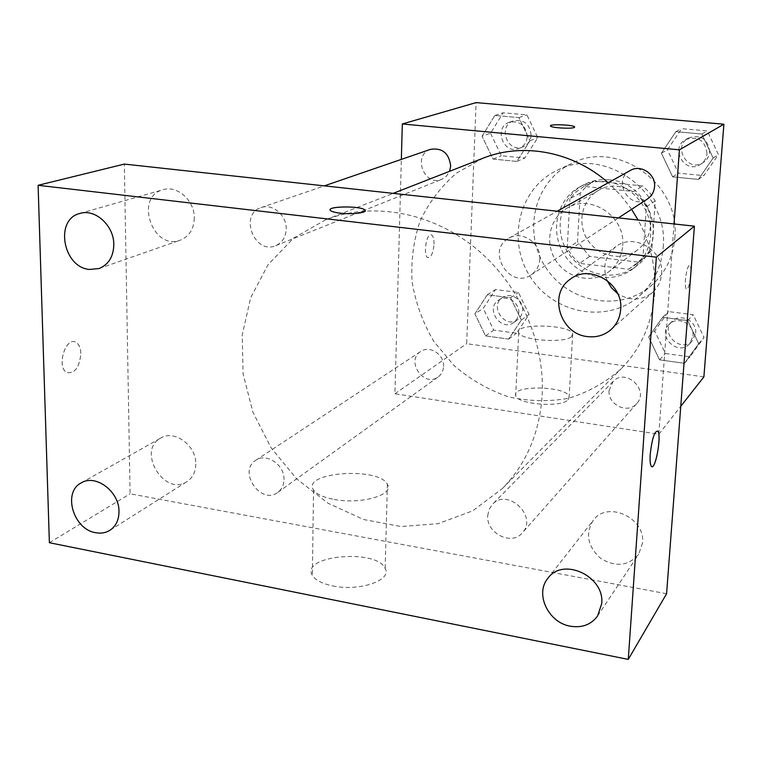 <?xml version="1.0" encoding="UTF-8"?>
<svg xmlns="http://www.w3.org/2000/svg" width="762" height="762" viewBox="0 0 762 762"><rect width="100%" height="100%" fill="white"/><g stroke="black" fill="none" stroke-linecap="round" stroke-linejoin="round"><path stroke-width="0.57" stroke-dasharray="3.81 2.86" d="M622.697 245.545C625.754 216.713 590.712 193.281 567.185 208.036C549.44 217.846 544.249 243.269 556.041 260.89C567.528 278.711 592.922 284.036 608.971 271.653C617.21 265.138 621.782 256.442 622.697 245.545M650.577 225.371C653.567 198.33 620.706 176.508 598.475 190.424C581.72 199.692 576.701 223.571 587.74 240.059C598.484 256.746 622.402 261.623 637.556 249.917C645.338 243.773 649.672 235.591 650.577 225.371M637.651 262.052L589.645 256.403L577.501 241.764L580.263 193.053L586.511 186.261L594.084 180.994L642.737 185.938L649.729 192.767L655.206 200.882L651.796 250.307L644.614 257.585L628.564 269.234L579.606 263.385L589.645 256.403M594.084 180.994L584.016 186.395L633.641 191.51L642.737 185.938M655.206 200.882L646.386 206.797L642.976 257.261L651.796 250.307M646.386 206.797L640.785 198.491L633.641 191.51M584.016 186.395L576.291 191.767L569.938 198.691L580.263 193.053M579.606 263.385L572.662 256.527L567.195 248.422L569.938 198.691M628.564 269.234L635.66 264.681L642.976 257.261M609.257 179.889C650.443 182.032 669.484 242.487 636.746 265.805C616.172 282.445 583.006 275.92 568.195 252.898C552.945 230.162 560.127 197.129 583.578 184.861C591.531 180.689 600.085 179.032 609.257 179.889M605.961 181.708C596.732 180.842 588.121 182.509 580.12 186.709C556.527 199.053 549.316 232.315 564.671 255.213C579.587 278.406 612.972 284.998 633.679 268.253C643.804 259.899 649.453 248.936 650.643 235.344C653.005 209.512 631.441 183.69 605.961 181.708M567.195 248.422L577.501 241.764M674.818 238.049C680.933 184.204 617.42 138.989 571.767 163.42C534.295 180.899 522.199 232.4 545.849 267.576C568.738 303.257 620.811 312.601 651.739 285.159C665.417 272.844 673.113 257.146 674.818 238.049M663.178 247.412C669.379 191.967 603.952 145.275 557.117 170.374C518.665 188.319 506.397 241.278 530.743 277.501C554.317 314.239 607.79 324.002 639.537 295.837C653.577 283.207 661.454 267.062 663.178 247.412M482.06 136.217L494.862 115.462L518.903 117.615L529.952 140.732L516.884 161.42L493.024 159.058L482.06 136.217L494.862 115.462L518.903 117.615L529.952 140.732L516.884 161.42L493.024 159.058L482.06 136.217L490.528 133.236L503.187 112.776L526.904 114.881L537.782 137.655L524.856 158.048L501.32 155.743L490.528 133.236M474.897 313.877L487.289 294.78L510.588 297.771L521.332 320.059L508.683 339.09L485.546 335.899L474.897 313.877L487.289 294.78L510.588 297.771L521.332 320.059L508.683 339.09L485.546 335.899L474.897 313.877L483.222 308.41L495.491 289.56L518.484 292.484L529.066 314.449L516.55 333.232L493.719 330.117L483.222 308.41M703.888 376.876L466.658 343.691L476.098 102.603M661.426 153.143L675.875 131.683L701.831 134.017L713.137 158.029L698.392 179.413L672.636 176.86L661.426 153.143L675.875 131.683L701.831 134.017L713.137 158.029L698.392 179.413L672.636 176.86L661.426 153.143L667.436 149.79L681.695 128.645L707.279 130.921L718.404 154.562L703.859 175.631L678.475 173.145L667.436 149.79M648.653 337.014L662.588 317.335L687.695 320.564L698.678 343.672L684.457 363.284L659.54 359.855L648.653 337.014L662.588 317.335L687.695 320.564L698.678 343.672L684.457 363.284L659.54 359.855L648.653 337.014L654.682 330.994L668.445 311.572L693.201 314.725L704.012 337.49L689.972 356.835L665.407 353.492L654.682 330.994M483.079 158.191L456.457 173.126C440.969 186.528 428.835 202.549 420.053 221.18C413.48 240.802 410.832 261.137 412.137 282.197C415.7 303.095 422.881 322.783 433.692 341.252L454.057 365.608C470.268 379.438 488.261 389.811 508.035 396.726C528.352 401.364 548.602 401.869 568.785 398.25C588.35 392.22 605.866 382.343 621.316 368.627C640.985 348.425 652.082 323.421 654.596 293.599C656.206 267.967 650.719 243.449 638.118 220.037M631.584 209.331L620.744 195.272L608.228 182.775M674.046 223.952L658.835 434.207L394.916 393.773L401.345 159.382M443.57 366.455C444.494 354.625 429.644 344.938 420.719 351.492C405.308 360.826 423.996 387.982 438.217 376.895C441.531 374.39 443.313 370.913 443.57 366.455M430.578 149.333C412.147 154.934 424.205 187.138 441.769 179.337L446.456 176.184L449.59 171.298M630.279 170.478C611.324 180.223 629.993 211.236 647.433 198.996M609.095 390.554L613.077 381.505C625.526 367.608 649.738 390.077 636.737 403.536C628.012 414.452 607.495 404.736 609.095 390.554M394.916 393.773L466.658 343.691M658.835 434.207L680.771 406.298M568.042 399.802L569.138 396.802C567.566 386.02 511.473 384.696 515.693 395.573C516.731 404.317 561.194 407.946 568.042 399.802M434.026 244.135C434.092 238.935 433.197 235.849 431.359 234.896C426.32 232.553 422.796 256.384 427.996 257.651C431.235 257.385 433.245 252.879 434.026 244.135M690.496 277.806C689.362 285.398 688.019 289.208 686.467 289.236C685.457 288.341 685.133 285.169 685.467 279.74C686.457 270.5 687.905 265.643 689.81 265.157C690.61 265.738 690.991 267.948 690.953 271.777M690.515 277.587C689.381 285.302 688.029 289.179 686.457 289.236C685.448 288.341 685.124 285.169 685.457 279.74C686.448 270.5 687.896 265.633 689.791 265.157C690.61 265.757 690.991 268.034 690.934 271.977M434.035 244.135C434.102 238.935 433.207 235.849 431.368 234.896C426.329 232.553 422.805 256.384 428.006 257.661C431.244 257.385 433.254 252.879 434.035 244.135M571.624 336.566L572.7 333.937C571.043 324.45 514.379 322.955 518.703 332.537C519.808 340.223 564.766 343.691 571.624 336.566M574.662 127.073L574.157 127.521C571.081 129.054 551.04 127.797 550.507 126.044L550.45 125.873M542.173 395.145C545.021 340.814 518.389 282.426 474.116 246.983C429.768 211.617 371.685 201.759 325.774 219.732L293.541 238.115L268.024 264.766L250.641 297.771L242.23 334.909L243.068 373.847L252.955 412.29L271.205 447.989L296.723 478.917L328.07 503.253L363.484 519.494L400.898 526.523L438.093 523.675L472.688 510.845L502.358 488.556C526.371 463.925 539.639 432.787 542.173 395.145M487.718 515.569L489.071 509.464L492.433 504.396C507.559 487.423 538.191 516.493 522.313 532.857C511.702 546.163 486.061 533.229 487.718 515.569M286.226 228.991C286.788 215.322 272.444 203.159 261.08 207.607C238.744 214.36 254.546 255.118 275.749 245.65C282.34 242.649 285.826 237.096 286.226 228.991M539.791 259.328C541.258 243.259 521.96 230.067 508.959 238.135C485.451 250.193 509.53 290.055 531.124 274.863C536.4 271.234 539.286 266.052 539.791 259.328M283.997 479.612C284.74 464.953 266.395 452.438 255.803 460.277C237.458 471.335 260.966 505.577 277.835 492.366C281.788 489.375 283.835 485.127 283.997 479.612M666.579 593.722L130.092 493.805L124.339 164.087M194.291 217.999C193.872 229.114 189.195 236.506 180.261 240.173C152.714 251.089 134.017 196.872 163.011 189.719C177.289 184.995 194.71 200.692 194.291 217.999M607 280.34C602.237 266.7 605.199 255.46 615.896 246.631C633.851 232.391 664.312 250.393 661.587 273.891C660.949 281.283 657.987 287.407 652.701 292.284C641.718 300.8 630.06 301.257 617.725 293.656M642.518 542.896L638.718 554.212C628.383 566.09 615.696 567.471 600.647 558.356C587.635 546.516 585.149 533.867 593.188 520.408C607.066 500.301 645.595 517.617 642.518 542.896M195.805 464.039C195.663 471.888 192.748 477.726 187.052 481.565C164.44 497.167 136.293 450.571 160.782 438.026C174.403 429.358 196.415 445.608 195.805 464.039M49.378 542.715L130.092 493.805M80.858 353.454C80.601 347.882 78.972 344.176 75.971 342.338C65.751 335.899 56.112 367.274 66.78 372.504C74.809 373.79 79.505 367.436 80.858 353.454C80.62 347.882 78.991 344.176 75.981 342.348C65.77 335.899 56.121 367.274 66.799 372.504C74.828 373.79 79.515 367.446 80.867 353.454M332.623 585.892C359.207 591.731 392.401 580.253 385.153 568.49C377.161 548.44 299.961 555.317 312.353 575.377C315.287 580.149 322.04 583.654 332.623 585.892M334.127 499.434C361.131 504.758 394.783 494.786 387.382 484.327C379.209 466.515 300.952 472.154 313.544 489.995C316.525 494.243 323.393 497.386 334.127 499.434M365.236 210.703C362.655 213.389 354.32 214.217 340.214 213.17C335.232 212.569 332.032 211.731 330.632 210.664L330.146 209.845M651.91 466.601L651.196 466.087C650.148 464.334 649.815 460.41 650.205 454.295C652.053 438.417 654.596 430.692 657.835 431.13M692.972 336.042C694.515 323.793 677.113 315.373 669.122 324.422C656.434 336.423 678.723 357.007 689.839 343.51L692.972 336.042M662.588 317.335L668.445 311.572M687.695 320.564L693.201 314.725M698.678 343.672L704.012 337.49M684.457 363.284L689.972 356.835M659.54 359.855L665.407 353.492M695.658 333.032C697.201 320.878 679.914 312.525 671.97 321.516C659.368 333.442 681.495 353.863 692.544 340.462L695.658 333.032M518.817 313.096C519.76 302.638 506.625 294.246 498.586 300.133C484.718 308.543 501.12 332.356 513.931 322.383L517.398 318.373L518.817 313.096M487.289 294.78L495.491 289.56M510.588 297.771L518.484 292.484M521.332 320.059L529.066 314.449M508.683 339.09L516.55 333.232M485.546 335.899L493.719 330.117M522.665 310.363C523.608 299.98 510.559 291.656 502.577 297.504C488.785 305.867 505.073 329.508 517.798 319.592L521.256 315.611L522.665 310.363M707.003 153.495C705.221 140.484 698.154 135.817 685.81 139.503C669.074 148.114 685.276 175.07 700.678 164.268C704.431 161.687 706.536 158.096 707.003 153.495M675.875 131.683L681.695 128.645M701.831 134.017L707.279 130.921M713.137 158.029L718.404 154.562M698.392 179.413L703.859 175.631M672.636 176.86L678.475 173.145M709.66 151.809C707.898 138.903 700.878 134.274 688.619 137.941C672.008 146.495 688.076 173.231 703.374 162.506C707.098 159.944 709.193 156.381 709.66 151.809M527.218 136.665C525.904 125.463 520.008 120.644 509.54 122.187C493.09 127.197 503.472 155.381 519.17 148.419C524.037 146.228 526.713 142.304 527.218 136.665M494.862 115.462L503.187 112.776M518.903 117.615L526.904 114.881M529.952 140.732L537.782 137.655M516.884 161.42L524.856 158.048M493.024 159.058L501.32 155.743M531.114 135.179C529.819 124.054 523.97 119.263 513.569 120.806C497.215 125.787 507.511 153.762 523.113 146.847C527.952 144.666 530.619 140.77 531.114 135.179M598.475 190.424L567.185 208.036M637.556 249.917L608.971 271.653M633.679 268.253L636.746 265.805M580.12 186.709L583.578 184.861M635.66 264.681L644.614 257.585M639.537 295.837L651.739 285.159M557.117 170.374L571.767 163.42M518.703 332.537L515.693 395.573M572.7 333.937L569.138 396.802M502.358 488.556L621.316 368.627M325.774 219.732L393.182 193.367M613.077 381.505L492.433 504.396M636.737 403.536L522.313 532.857M275.749 245.65L441.769 179.337M261.08 207.607L324.326 185.861M531.124 274.863L618.458 217.894M508.959 238.135L557.203 211.226M277.835 492.366L438.217 376.895M255.803 460.277L420.719 351.492M99.098 268.529L180.261 240.173M79.877 213.465L163.011 189.719M611.076 329.565L652.701 292.284M570.5 279.073L615.896 246.631M597.637 615.915L638.718 554.212M547.849 578.377L593.188 520.408M109.899 530.304L187.052 481.565M81.22 482.908L160.782 438.026M313.544 489.995L312.353 575.377M387.382 484.327L385.153 568.49M689.839 343.51L692.544 340.462M669.122 324.422L671.97 321.516M513.931 322.383L517.798 319.592M498.586 300.133L502.577 297.504M700.678 164.268L703.374 162.506M685.81 139.503L688.619 137.941M519.17 148.419L523.113 146.847M509.54 122.187L513.569 120.806"/><path stroke-width="1.14" d="M401.345 159.382L402.317 123.968L476.098 102.603L723.9 124.216L703.888 376.876L680.771 406.298M402.317 123.968L679.409 149.838L723.9 124.216M574.157 127.511C571.081 129.045 551.04 127.787 550.507 126.035C548.526 123.835 573.805 124.758 574.624 126.911L574.157 127.511M638.118 220.037L631.584 209.331M608.228 182.775C573.043 151.486 522.77 142.227 483.079 158.191L393.182 193.367M679.409 149.838L674.046 223.952M449.59 171.298L450.675 165.992C449.047 153.2 442.341 147.647 430.578 149.333L324.326 185.861M618.458 217.894L647.433 198.996C651.681 196.072 654.053 191.976 654.539 186.7C655.93 174.098 640.766 164.001 630.279 170.478L557.203 211.226M690.953 271.777L690.496 277.806M690.934 271.977L690.515 277.587M550.45 125.873C550.031 123.835 573.9 124.882 574.624 126.921L574.662 127.073M124.339 164.087L694.401 226.171L666.579 593.722L628.269 659.397L49.378 542.715L38.1 185.299L124.339 164.087M617.725 293.656L611.419 287.75L607 280.34M38.1 185.299L656.349 257.175L694.401 226.171M656.349 257.175L628.269 659.397M650.215 454.304C652.072 438.417 654.615 430.701 657.844 431.13C661.959 435.559 655.006 472.402 651.215 466.087C650.167 464.344 649.834 460.41 650.215 454.304M340.214 213.15C335.232 212.55 332.032 211.722 330.632 210.645C324.66 206.254 360.655 205.54 364.808 209.931C368.513 212.598 352.758 214.713 340.214 213.15M95.65 532.695C100.936 533.686 105.689 532.886 109.899 530.304C115.919 526.247 118.948 519.97 118.986 511.493C119.367 491.566 95.621 473.707 81.22 482.908C62.379 492.185 73.304 529.447 95.65 532.695M570.347 626.202C582.092 628.088 591.188 624.659 597.637 615.915L601.704 603.647C604.876 576.129 562.766 556.679 547.849 578.377C534.676 593.788 548.316 622.678 570.347 626.202M587.512 336.594C596.522 337.652 604.38 335.309 611.076 329.565C616.829 324.26 620.03 317.544 620.678 309.439C623.507 283.607 590.007 263.557 570.5 279.073C547.878 293.703 559.994 334.166 587.512 336.594M89.459 269.453L99.098 268.529C108.614 264.605 113.519 256.594 113.805 244.488C114.005 225.628 95.088 208.407 79.877 213.465C54.416 219.323 62.865 267.329 89.459 269.453M330.146 209.845C329.441 205.93 361.255 206.035 364.808 209.941L365.236 210.703M657.835 431.13L657.844 431.13C661.559 434.978 656.053 468.068 651.91 466.601"/></g></svg>
